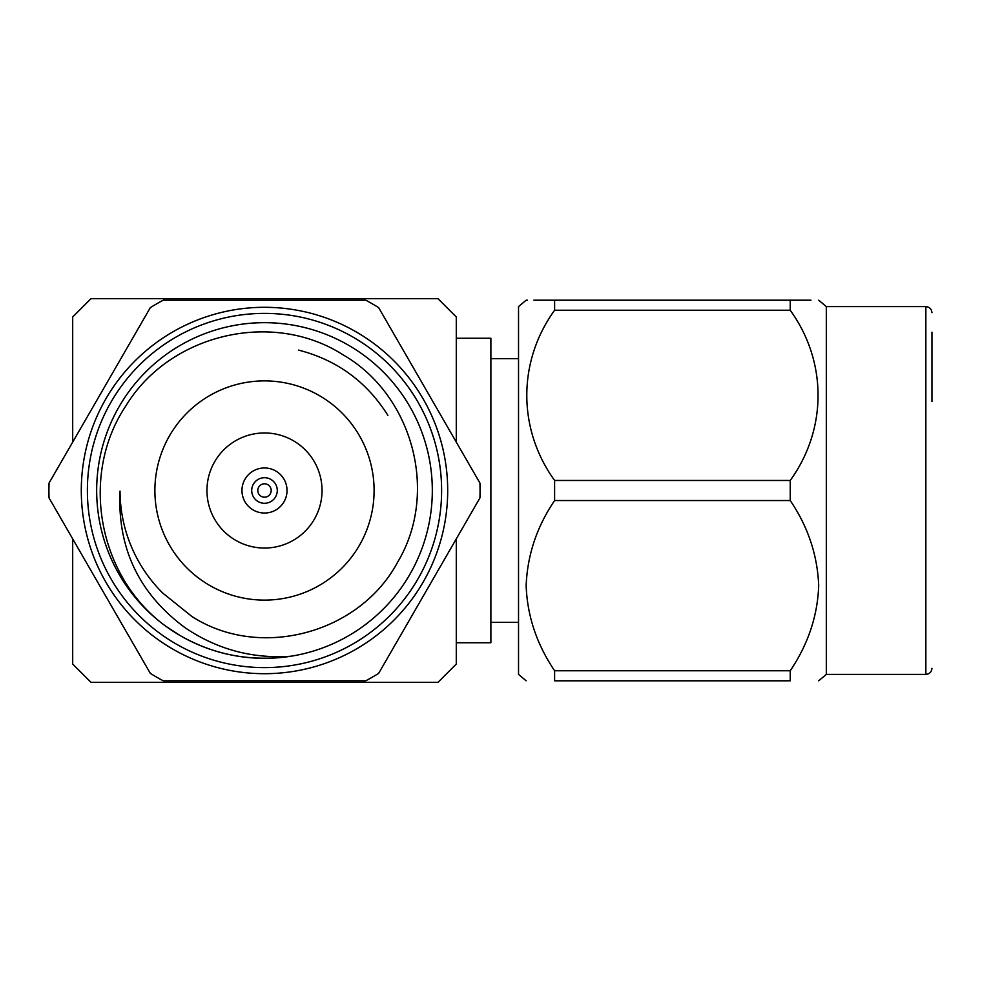 <?xml version="1.0" encoding="UTF-8"?>
<svg xmlns="http://www.w3.org/2000/svg" width="981" height="981" viewBox="0 0 981 981"><rect width="100%" height="100%" fill="white"/><g stroke="black" fill="none" stroke-linecap="round" stroke-linejoin="round"><path stroke-width="1.47" d="M931.95 401.597L931.95 332.167M826.321 674.401L925.856 674.401L925.856 306.599L826.321 306.599L826.321 674.401L818.694 680.802M790.232 310.241L554.608 310.241L554.608 300.198C517.527 300.198 517.527 300.198 554.608 300.198L790.232 300.198C827.326 300.198 827.326 300.198 790.232 300.198L790.232 310.241C827.191 361.339 827.449 428.905 790.232 480.469L790.232 500.531C807.988 526.687 817.48 555.062 818.694 585.645C817.602 615.884 808.111 644.259 790.232 670.759L790.232 680.802C827.326 680.802 827.326 680.802 790.232 680.802C827.326 680.802 827.326 680.802 790.232 680.802L554.608 680.802C517.527 680.802 517.527 680.802 554.608 680.802C517.527 680.802 517.527 680.802 554.608 680.802L554.608 670.759L790.232 670.759M527.484 300.198L526.147 300.198L518.532 306.599L518.532 674.401L526.147 680.802M790.232 500.531L554.608 500.531C536.852 526.687 527.373 555.062 526.147 585.645C527.251 615.884 536.73 644.259 554.608 670.759M156.702 677.184A215.575 215.575 0 0 1 150.326 673.358L49.05 497.943A215.575 215.575 0 0 1 49.05 483.057L150.326 307.642A215.575 215.575 0 0 1 163.214 300.198L365.766 300.198A215.575 215.575 0 0 1 378.654 307.642L479.93 483.057A215.575 215.575 0 0 1 479.93 497.943L378.654 673.358A215.575 215.575 0 0 1 365.766 680.802L163.214 680.802A215.575 215.575 0 0 1 156.702 677.184M172.889 649.152A183.202 183.202 0 0 0 423.154 582.101A183.202 183.202 0 0 0 356.091 331.848A183.202 183.202 0 0 0 105.838 398.899A183.202 183.202 0 0 0 172.889 649.152A183.202 183.202 0 0 0 423.154 582.101A183.202 183.202 0 0 0 356.091 331.848M180.578 635.835A167.825 167.825 0 0 1 119.155 406.588A167.825 167.825 0 0 1 348.402 345.165A167.825 167.825 0 0 1 409.837 574.412A167.825 167.825 0 0 1 180.578 635.835L165.948 626.344A167.825 167.825 0 0 0 180.578 635.835C214.68 655.173 251.443 661.967 290.866 656.24C252.399 658.913 217.181 649.434 185.213 627.803C139.032 593.75 117.303 548.183 120.025 491.089A144.465 144.465 0 0 0 162.76 593.076L191.798 616.411C259.879 660.483 359.708 633.334 397.599 562.211C439.28 492.842 412.731 394.84 342.884 354.717C272.264 309.42 169.541 334.153 126.083 405.57C79.277 475.062 98.051 577.122 165.948 626.344M319.303 395.576A109.614 109.614 0 0 1 359.426 545.301A109.614 109.614 0 0 1 209.689 585.424A109.614 109.614 0 0 1 169.566 435.699A109.614 109.614 0 0 1 319.303 395.576M293.258 440.665A57.536 57.536 0 0 0 214.667 461.732A57.536 57.536 0 0 0 235.722 540.335A57.536 57.536 0 0 0 314.325 519.268A57.536 57.536 0 0 0 293.258 440.665M275.759 470.99A22.526 22.526 0 0 1 284.012 501.769A22.526 22.526 0 0 1 253.233 510.01A22.526 22.526 0 0 1 244.98 479.231A22.526 22.526 0 0 1 275.759 470.99M270.891 479.427A12.79 12.79 0 0 1 275.563 496.889A12.79 12.79 0 0 1 258.101 501.573A12.79 12.79 0 0 1 253.417 484.111A12.79 12.79 0 0 1 270.891 479.427M267.838 484.7A6.695 6.695 0 0 1 270.29 493.848A6.695 6.695 0 0 1 261.142 496.3A6.695 6.695 0 0 1 258.69 487.152A6.695 6.695 0 0 1 267.838 484.7M456.288 338.261L490.88 338.261L490.88 642.739L456.288 642.739M456.288 442.1L456.288 316.973L438.017 298.702L90.963 298.702L72.692 316.973L72.692 442.1M331.075 680.802L321.596 680.802M269.493 680.802L260.026 680.802M244.87 680.802L197.5 680.802M196.556 680.802L197.549 680.802L196.556 680.802M518.532 358.641L490.88 358.641M490.88 622.359L518.532 622.359M72.692 538.9L72.692 664.027L90.963 682.298L438.017 682.298L456.288 664.027L456.288 538.9M387.863 415.343C366.722 381.744 336.961 360.002 298.592 350.119M790.232 300.198L810.993 300.198M554.608 310.241C517.661 361.339 517.392 428.905 554.608 480.469L790.232 480.469M554.608 300.198L533.848 300.198M554.608 500.531L554.608 480.469M353.05 337.121A177.107 177.107 0 0 1 417.881 579.06A177.107 177.107 0 0 1 175.942 643.879A177.107 177.107 0 0 1 111.111 401.94A177.107 177.107 0 0 1 353.05 337.121M925.856 306.599C929.534 306.979 931.558 309.015 931.95 312.681M925.856 674.401C929.534 674.021 931.57 671.985 931.95 668.319M826.321 306.599L818.694 300.198"/></g></svg>
